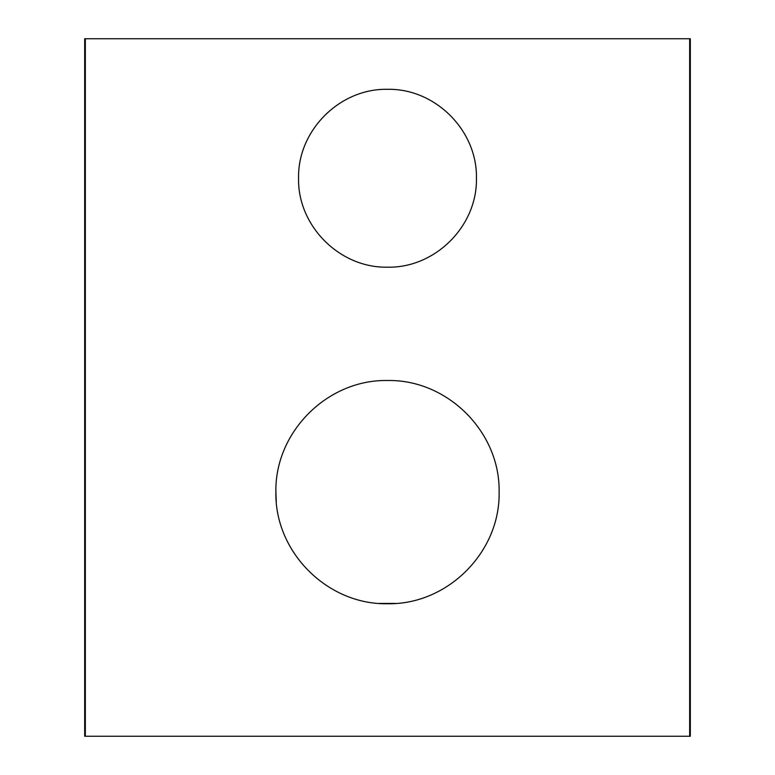 <?xml version="1.0" encoding="UTF-8"?>
<svg xmlns="http://www.w3.org/2000/svg" width="775" height="775" viewBox="0 0 775 775"><rect width="100%" height="100%" fill="white"/><g stroke="black" fill="none" stroke-linecap="round" stroke-linejoin="round"><path stroke-width="1.16" d="M387.5 89.319C435.221 88.282 477.478 130.549 476.431 178.25C477.478 225.951 435.221 268.218 387.5 267.181C339.779 268.218 297.522 225.951 298.569 178.25C297.522 130.549 339.779 88.282 387.5 89.319M85.337 736.25L690.312 736.25L689.663 736.25L689.663 38.75L84.688 38.75L84.688 736.25L85.337 736.25L85.337 38.75M499.119 492.125C500.301 552.149 447.582 604.907 387.5 603.744C327.418 604.907 274.699 552.149 275.881 492.125C274.699 432.101 327.418 379.343 387.5 380.506C447.582 379.343 500.301 432.101 499.119 492.125M275.881 492.125L276.268 501.406M379.111 603.425L395.86 603.425M689.663 38.75L690.312 38.75L689.663 38.75M690.312 736.25L690.312 38.75"/></g></svg>
